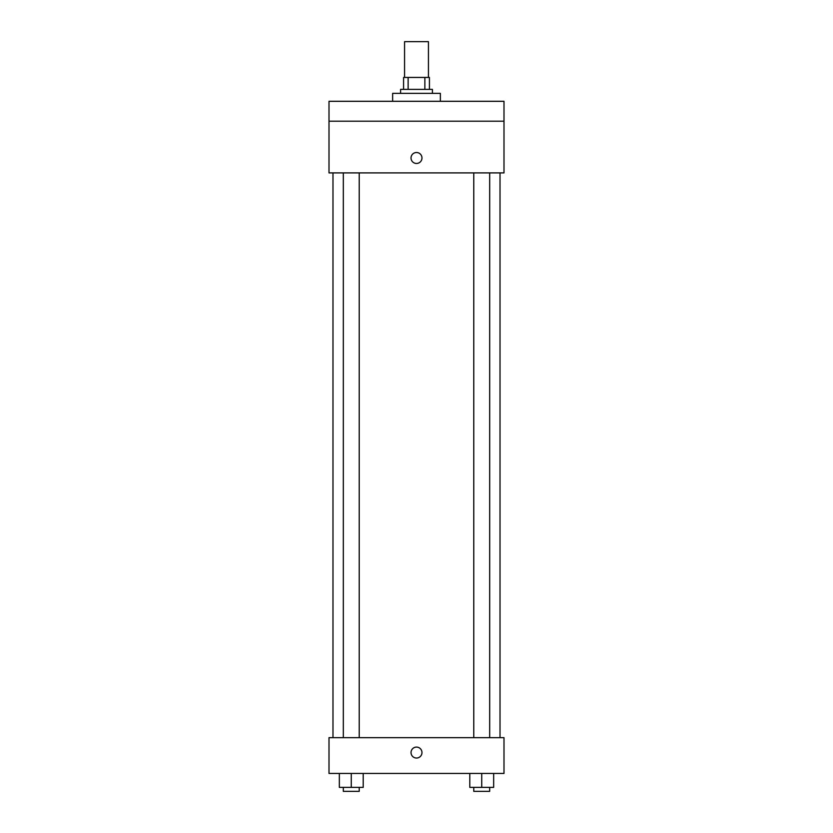<?xml version="1.0" encoding="UTF-8"?>
<svg xmlns="http://www.w3.org/2000/svg" width="833" height="833" viewBox="0 0 833 833"><rect width="100%" height="100%" fill="white"/><g stroke="black" fill="none" stroke-linecap="round" stroke-linejoin="round"><path stroke-width="1.25" d="M428.433 77.448L428.433 41.65L404.567 41.65L404.567 77.448M408.128 89.381L408.128 77.448L403.578 77.448L403.578 89.381L403.578 77.448M408.128 77.448L429.422 77.448L429.422 89.381M424.872 89.381L424.872 77.448M400.59 93.358L400.59 89.381L432.41 89.381L432.41 93.358M440.365 101.303L440.365 93.358L392.635 93.358L392.635 101.303M329.004 101.303L503.996 101.303L503.996 121.191L329.004 121.191L329.004 101.303M503.996 121.191L503.996 172.9L329.004 172.9L329.004 121.191M416.5 163.455A5.467 5.467 0 0 1 411.762 155.25A5.467 5.467 0 0 1 421.238 155.25A5.467 5.467 0 0 1 416.5 163.455M329.004 737.663L503.996 737.663L503.996 773.451L329.004 773.451L329.004 737.663M416.5 758.04A5.467 5.467 0 0 1 411.762 749.835A5.467 5.467 0 0 1 421.238 749.835A5.467 5.467 0 0 1 416.5 758.04M469.791 773.451L469.791 787.372L493.657 787.372L493.657 773.451L493.657 787.372M481.724 787.372L481.724 773.451M489.679 787.372L489.679 791.35L473.769 791.35L473.769 787.372M339.343 773.451L339.343 787.372L363.209 787.372L363.209 773.451L363.209 787.372M351.276 787.372L351.276 773.451M359.231 787.372L359.231 791.35L343.321 791.35L343.321 787.372M500.019 737.663L500.019 172.9M332.981 737.663L332.981 172.9M473.769 172.9L473.769 737.663M489.679 172.9L489.679 737.663M359.231 737.663L359.231 172.9M343.321 737.663L343.321 172.9"/></g></svg>
